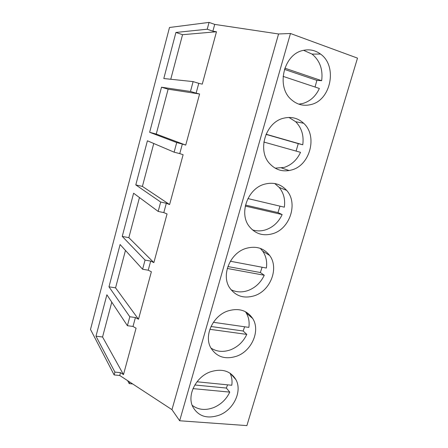 <?xml version="1.0" encoding="UTF-8"?>
<svg xmlns="http://www.w3.org/2000/svg" width="448" height="448" viewBox="0 0 448 448"><rect width="100%" height="100%" fill="white"/><g stroke="black" fill="none" stroke-linecap="round" stroke-linejoin="round"><path stroke-width="0.67" d="M284.833 68.169L321.67 80.696C323.07 69.474 319.866 60.609 312.06 54.096L303.587 50.322M298.766 104.143L302.921 103.449C310.262 101.237 315.745 96.242 319.374 88.474L283.063 76.362M315.05 87.03L316.876 80.377L321.67 80.696M284.43 69.378L316.876 80.377M266.062 134.232L302.764 144.76C303.99 135.498 301.633 127.82 295.686 121.733L288.982 117.443M275.128 168.151L284.2 167.406C291.519 164.982 296.957 159.958 300.53 152.337L263.866 142.044M296.083 151.088L298.267 143.634L302.764 144.76M266 134.378L298.267 143.634M247.912 198.57L284.34 207.183C285.393 199.511 283.685 192.926 279.21 187.421L274.742 183.523M252.37 229.846C256.788 231.274 261.313 231.235 265.955 229.729C273.246 227.108 278.65 222.051 282.162 214.57L245.28 206.069M245.504 205.072L277.984 212.587L282.162 214.57M277.984 212.587L279.989 206.158M290.466 33.494L179.665 420.767L246.893 425.6L357.504 58.122L290.466 33.494L278.566 33.975L214.71 24.399L209.059 22.4L169.495 27.49L90.496 329.448L114.139 374.937L114.906 372.092L120.512 372.658L119.745 375.491L114.139 374.937M209.059 22.4L207.228 29.215L175.918 32.452L163.794 78.529L193.122 81.603L190.467 91.459L161.51 87.214L149.643 132.294L176.708 142.559L174.121 152.174L179.754 153.619L182.347 144.043L185.735 145.09L199.595 93.996L196.112 93.162L198.766 83.35L202.266 84.14L216.474 31.758L212.873 31.186L214.71 24.399M174.121 152.174L147.409 140.79L135.794 184.906L160.692 202.037L158.166 211.417L133.61 193.222L122.242 236.404L145.062 260.081L142.598 269.242L120.103 244.541L108.976 286.815L129.808 316.753L127.4 325.696L106.882 294.784L95.984 336.179L114.906 372.092M207.228 29.215L212.873 31.186M135.794 184.906L142.402 186.413L169.607 204.557L183.126 154.7L179.754 153.619M169.607 204.557L166.326 203.274L163.8 212.615L167.059 213.937L153.86 262.595L150.69 261.089L148.221 270.206L151.379 271.751L138.494 319.256L135.419 317.531L133.011 326.441L136.069 328.199L123.486 374.59L120.512 372.658M278.566 33.975L171.959 409.651L119.745 375.491M171.959 409.651L179.665 420.767M254.772 295.635C270.704 290.394 279.143 267.865 269.651 255.455C263.754 247.94 255.786 245.61 245.75 248.472C230.171 253.159 221.166 274.848 229.426 287.482C235.514 296.257 243.964 298.978 254.772 295.635M209.978 371.986C196.017 377.082 187.057 394.867 192.584 406.409C198.184 416.455 207.2 419.322 219.626 415.016C233.856 409.455 242.368 391.121 235.945 379.68C230.423 370.742 221.766 368.178 209.978 371.986M236.975 356.087C251.978 350.672 260.506 330.49 252.722 318.528C246.971 310.195 238.61 307.698 227.629 311.035C212.94 315.941 203.913 335.446 210.644 347.553C216.513 357.073 225.294 359.918 236.975 356.087M303.106 50.434C283.556 54.163 275.957 86.85 291.318 99.602C297.147 104.726 303.716 106.372 311.035 104.535C331.038 100.117 337.742 65.962 320.499 54.051C315.258 50.221 309.462 49.011 303.106 50.434M264.359 184.229C247.699 188.658 238.868 213.153 249.049 226.173C255.254 233.968 263.245 236.443 273.034 233.604C290.086 228.575 298.267 203.05 286.647 190.378C280.734 183.904 273.302 181.854 264.359 184.229M283.472 118.244C265.502 122.36 257.09 150.461 269.634 163.593C275.783 170.15 283.164 172.262 291.782 169.926C310.184 165.161 317.828 135.817 303.615 123.239C297.898 118.009 291.183 116.346 283.472 118.244M158.166 211.417L163.8 212.615M160.692 202.037L166.326 203.274M176.708 142.559L182.347 144.043M149.643 132.294L156.257 134.053L185.735 145.09M156.257 134.053L168.129 89.191L199.595 93.996M161.51 87.214L168.129 89.191M190.467 91.459L196.112 93.162M193.122 81.603L198.766 83.35M170.755 79.262L182.549 34.698L216.474 31.758M175.918 32.452L182.549 34.698M142.402 186.413L153.759 143.494M289.212 170.548L281.674 168.011M230.356 261.246L266.381 268.038C267.271 261.643 266.045 256.01 262.69 251.132L260.305 248.377M230.933 289.66C236.303 292.32 242.054 292.594 248.175 290.478C255.444 287.666 260.803 282.587 264.253 275.24L227.287 268.47M227.892 266.543L260.355 272.53L264.253 275.24M260.355 272.53L262.108 267.232M213.394 322.302L248.864 327.382C249.62 322.006 248.741 317.184 246.221 312.917L245.392 311.674M210.902 348.04C216.821 351.837 223.468 352.391 230.843 349.709C238.078 346.718 243.393 341.617 246.792 334.404L209.866 329.308M211.002 326.502L243.152 331.005L246.792 334.404M243.152 331.005L244.642 326.777M197.014 381.786L231.784 385.263C232.406 380.856 231.823 376.83 230.048 373.178M192.13 405.278C198.307 409.942 205.57 410.676 213.931 407.478C221.138 404.326 226.414 399.202 229.762 392.112L193.004 388.623M194.835 384.983L226.369 388.063L229.762 392.112M226.369 388.063L227.573 384.843M132.681 383.953L129.242 383.628L129.69 381.998M127.579 380.615L129.242 383.628M129.808 316.753L135.419 317.531M127.4 325.696L133.011 326.441M108.976 286.815L115.562 287.846L138.494 319.256M115.562 287.846L125.462 250.426M142.598 269.242L148.221 270.206M145.062 260.081L150.69 261.089M122.242 236.404L128.839 237.664L153.86 262.595M128.839 237.664L139.457 197.551M95.984 336.179L102.558 336.991L123.486 374.59M102.558 336.991L111.776 302.159M295.686 121.733L303.615 123.239M279.21 187.421L286.647 190.378M312.06 54.096L320.499 54.051M246.221 312.917L252.722 318.528M230.345 373.374L235.945 379.68M262.69 251.132L269.651 255.455"/></g></svg>
